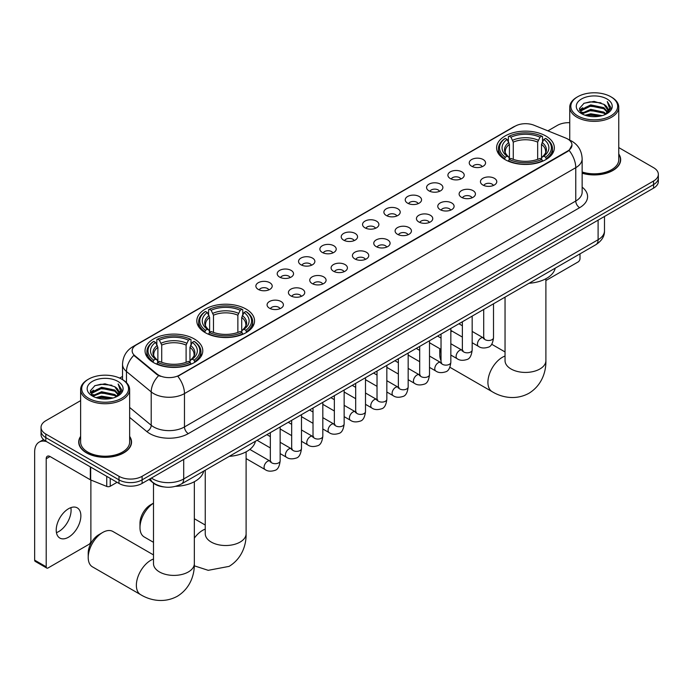 <?xml version="1.0" encoding="UTF-8"?>
<svg xmlns="http://www.w3.org/2000/svg" width="693" height="693" viewBox="0 0 693 693"><rect width="100%" height="100%" fill="white"/><g stroke="black" fill="none" stroke-linecap="round" stroke-linejoin="round"><path stroke-width="1.04" d="M246.093 309.095A28.863 16.667 0 0 0 214.631 305.483A28.863 16.667 0 0 0 196.812 320.885A28.863 16.667 0 0 0 205.267 332.666A28.863 16.667 0 0 0 236.729 336.278A28.863 16.667 0 0 0 254.548 320.885A28.863 16.667 0 0 0 246.093 309.095M194.326 338.981A28.863 16.667 0 0 0 162.872 335.369A28.863 16.667 0 0 0 145.045 350.762A28.863 16.667 0 0 0 153.499 362.552A28.863 16.667 0 0 0 184.962 366.164A28.863 16.667 0 0 0 202.78 350.762A28.863 16.667 0 0 0 194.326 338.981M545.876 136.01A28.863 16.667 0 0 0 514.423 132.398A28.863 16.667 0 0 0 496.604 147.8A28.863 16.667 0 0 0 505.058 159.581A28.863 16.667 0 0 0 536.512 163.193A28.863 16.667 0 0 0 554.339 147.8A28.863 16.667 0 0 0 545.876 136.01M471.63 166.207A8.169 4.721 180 0 1 470.001 164.873A8.169 4.721 180 0 1 472.713 159.018A8.169 4.721 180 0 1 483.177 159.537A8.169 4.721 180 0 1 484.797 164.873A8.169 4.721 180 0 1 471.63 166.207M482.181 166.701A4.903 2.833 0 0 0 480.873 165.324A4.903 2.833 0 0 0 476.039 164.605A4.903 2.833 0 0 0 472.617 166.701M450.285 178.525A8.169 4.721 180 0 1 448.666 177.191A8.169 4.721 180 0 1 451.377 171.336A8.169 4.721 180 0 1 461.841 171.855A8.169 4.721 180 0 1 463.461 177.191A8.169 4.721 180 0 1 450.285 178.525M460.845 179.019A4.903 2.833 0 0 0 459.528 177.642A4.903 2.833 0 0 0 454.703 176.923A4.903 2.833 0 0 0 451.282 179.019M428.95 190.844A8.169 4.721 180 0 1 427.33 189.51A8.169 4.721 180 0 1 430.041 183.654A8.169 4.721 180 0 1 440.505 184.173A8.169 4.721 180 0 1 442.125 189.51A8.169 4.721 180 0 1 428.95 190.844M439.509 191.337A4.903 2.833 0 0 0 438.193 189.96A4.903 2.833 0 0 0 433.368 189.241A4.903 2.833 0 0 0 429.946 191.337M407.614 203.162A8.169 4.721 180 0 1 405.994 201.828A8.169 4.721 180 0 1 408.697 195.972A8.169 4.721 180 0 1 419.17 196.491A8.169 4.721 180 0 1 420.79 201.828A8.169 4.721 180 0 1 407.614 203.162M418.174 203.655A4.903 2.833 0 0 0 416.857 202.278A4.903 2.833 0 0 0 412.032 201.559A4.903 2.833 0 0 0 408.61 203.655M386.278 215.488A8.169 4.721 180 0 1 384.658 214.154A8.169 4.721 180 0 1 387.361 208.29A8.169 4.721 180 0 1 397.834 208.81A8.169 4.721 180 0 1 399.454 214.154A8.169 4.721 180 0 1 386.278 215.488M396.838 215.973A4.903 2.833 0 0 0 395.521 214.596A4.903 2.833 0 0 0 390.696 213.877A4.903 2.833 0 0 0 387.274 215.973M364.942 227.806A8.169 4.721 180 0 1 363.323 226.472A8.169 4.721 180 0 1 366.025 220.608A8.169 4.721 180 0 1 376.498 221.136A8.169 4.721 180 0 1 378.118 226.472A8.169 4.721 180 0 1 364.942 227.806M375.502 228.292A4.903 2.833 0 0 0 374.185 226.914A4.903 2.833 0 0 0 369.36 226.195A4.903 2.833 0 0 0 365.939 228.292M343.607 240.124A8.169 4.721 180 0 1 341.987 238.79A8.169 4.721 180 0 1 344.69 232.926A8.169 4.721 180 0 1 355.162 233.454A8.169 4.721 180 0 1 356.782 238.79A8.169 4.721 180 0 1 343.607 240.124M354.166 240.61A4.903 2.833 0 0 0 352.85 239.232A4.903 2.833 0 0 0 348.025 238.513A4.903 2.833 0 0 0 344.603 240.61M322.271 252.443A8.169 4.721 180 0 1 320.651 251.109A8.169 4.721 180 0 1 323.354 245.244A8.169 4.721 180 0 1 333.827 245.772A8.169 4.721 180 0 1 335.447 251.109A8.169 4.721 180 0 1 322.271 252.443M332.831 252.928A4.903 2.833 0 0 0 331.514 251.55A4.903 2.833 0 0 0 326.68 250.831A4.903 2.833 0 0 0 323.267 252.928M300.935 264.761A8.169 4.721 180 0 1 299.315 263.427A8.169 4.721 180 0 1 302.018 257.562A8.169 4.721 180 0 1 312.491 258.091A8.169 4.721 180 0 1 314.111 263.427A8.169 4.721 180 0 1 300.935 264.761M311.495 265.246A4.903 2.833 0 0 0 310.178 263.868A4.903 2.833 0 0 0 305.344 263.149A4.903 2.833 0 0 0 301.931 265.246M279.6 277.079A8.169 4.721 180 0 1 277.98 275.745A8.169 4.721 180 0 1 280.682 269.88A8.169 4.721 180 0 1 291.147 270.409A8.169 4.721 180 0 1 292.775 275.745A8.169 4.721 180 0 1 279.6 277.079M290.159 277.564A4.903 2.833 0 0 0 288.842 276.186A4.903 2.833 0 0 0 284.009 275.467A4.903 2.833 0 0 0 280.596 277.564M258.264 289.397A8.169 4.721 180 0 1 256.635 288.063A8.169 4.721 180 0 1 259.347 282.198A8.169 4.721 180 0 1 269.811 282.727A8.169 4.721 180 0 1 271.439 288.063A8.169 4.721 180 0 1 258.264 289.397M268.823 289.882A4.903 2.833 0 0 0 267.507 288.505A4.903 2.833 0 0 0 262.673 287.786A4.903 2.833 0 0 0 259.251 289.882M482.83 184.996A8.169 4.721 180 0 1 481.211 183.662A8.169 4.721 180 0 1 483.922 177.806A8.169 4.721 180 0 1 494.386 178.326A8.169 4.721 180 0 1 496.006 183.662A8.169 4.721 180 0 1 482.83 184.996M493.39 185.49A4.903 2.833 0 0 0 492.073 184.113A4.903 2.833 0 0 0 487.248 183.394A4.903 2.833 0 0 0 483.827 185.49M461.495 197.314A8.169 4.721 180 0 1 459.875 195.98A8.169 4.721 180 0 1 462.577 190.125A8.169 4.721 180 0 1 473.05 190.644A8.169 4.721 180 0 1 474.67 195.98A8.169 4.721 180 0 1 461.495 197.314M472.054 197.808A4.903 2.833 0 0 0 470.738 196.431A4.903 2.833 0 0 0 465.913 195.712A4.903 2.833 0 0 0 462.491 197.808M440.159 209.632A8.169 4.721 180 0 1 438.539 208.298A8.169 4.721 180 0 1 441.242 202.443A8.169 4.721 180 0 1 451.715 202.962A8.169 4.721 180 0 1 453.335 208.298A8.169 4.721 180 0 1 440.159 209.632M450.719 210.126A4.903 2.833 0 0 0 449.402 208.749A4.903 2.833 0 0 0 444.577 208.03A4.903 2.833 0 0 0 441.155 210.126M418.823 221.959A8.169 4.721 180 0 1 417.203 220.617A8.169 4.721 180 0 1 419.906 214.761A8.169 4.721 180 0 1 430.379 215.28A8.169 4.721 180 0 1 431.999 220.617A8.169 4.721 180 0 1 418.823 221.959M429.383 222.444A4.903 2.833 0 0 0 428.066 221.067A4.903 2.833 0 0 0 423.241 220.348A4.903 2.833 0 0 0 419.819 222.444M397.487 234.277A8.169 4.721 180 0 1 395.868 232.943A8.169 4.721 180 0 1 398.57 227.079A8.169 4.721 180 0 1 409.043 227.599A8.169 4.721 180 0 1 410.663 232.943A8.169 4.721 180 0 1 397.487 234.277M408.047 234.762A4.903 2.833 0 0 0 406.73 233.385A4.903 2.833 0 0 0 401.897 232.666A4.903 2.833 0 0 0 398.484 234.762M376.152 246.595A8.169 4.721 180 0 1 374.532 245.261A8.169 4.721 180 0 1 377.235 239.397A8.169 4.721 180 0 1 387.708 239.925A8.169 4.721 180 0 1 389.327 245.261A8.169 4.721 180 0 1 376.152 246.595M386.711 247.08A4.903 2.833 0 0 0 385.395 245.703A4.903 2.833 0 0 0 380.561 244.984A4.903 2.833 0 0 0 377.148 247.08M354.816 258.913A8.169 4.721 180 0 1 353.196 257.579A8.169 4.721 180 0 1 355.899 251.715A8.169 4.721 180 0 1 366.372 252.243A8.169 4.721 180 0 1 367.992 257.579A8.169 4.721 180 0 1 354.816 258.913M365.376 259.399A4.903 2.833 0 0 0 364.059 258.021A4.903 2.833 0 0 0 359.225 257.302A4.903 2.833 0 0 0 355.812 259.399M333.48 271.232A8.169 4.721 180 0 1 331.86 269.898A8.169 4.721 180 0 1 334.563 264.033A8.169 4.721 180 0 1 345.027 264.561A8.169 4.721 180 0 1 346.656 269.898A8.169 4.721 180 0 1 333.48 271.232M344.04 271.717A4.903 2.833 0 0 0 342.723 270.339A4.903 2.833 0 0 0 337.889 269.62A4.903 2.833 0 0 0 334.476 271.717M312.145 283.55A8.169 4.721 180 0 1 310.516 282.216A8.169 4.721 180 0 1 313.227 276.351A8.169 4.721 180 0 1 323.692 276.879A8.169 4.721 180 0 1 325.32 282.216A8.169 4.721 180 0 1 312.145 283.55M322.695 284.035A4.903 2.833 0 0 0 321.387 282.657A4.903 2.833 0 0 0 316.554 281.938A4.903 2.833 0 0 0 313.132 284.035M290.8 295.868A8.169 4.721 180 0 1 289.18 294.534A8.169 4.721 180 0 1 291.892 288.669A8.169 4.721 180 0 1 302.356 289.198A8.169 4.721 180 0 1 303.976 294.534A8.169 4.721 180 0 1 290.8 295.868M301.36 296.353A4.903 2.833 0 0 0 300.052 294.975A4.903 2.833 0 0 0 295.218 294.256A4.903 2.833 0 0 0 291.796 296.353M269.464 308.186A8.169 4.721 180 0 1 267.844 306.852A8.169 4.721 180 0 1 270.556 300.987A8.169 4.721 180 0 1 281.02 301.516A8.169 4.721 180 0 1 282.64 306.852A8.169 4.721 180 0 1 269.464 308.186M280.024 308.671A4.903 2.833 0 0 0 278.707 307.294A4.903 2.833 0 0 0 273.882 306.575A4.903 2.833 0 0 0 270.461 308.671M565.713 138.046A14.709 8.489 180 0 1 567.68 138.99A14.709 8.489 180 0 1 571.985 145.002A14.709 8.489 180 0 1 567.68 151.005L179.461 375.138A14.709 8.489 180 0 1 157.016 374.003L134.814 355.691A14.709 8.489 180 0 1 132.155 350.823A14.709 8.489 180 0 1 136.46 344.819L515.168 126.169A14.709 8.489 180 0 1 534 125.225L565.713 138.046M163.713 486.91A16.337 9.433 180 0 1 153.37 483.056L148.995 479.443M80.622 436.382A26.412 15.255 0 0 0 78.716 442.065A26.412 15.255 0 0 0 86.452 452.85A26.412 15.255 0 0 0 115.237 456.159A26.412 15.255 0 0 0 131.549 442.065A26.412 15.255 0 0 0 129.643 436.382M571.985 145.002L569.1 150.407L567.68 151.438L177.806 376.316A19.066 11.01 60 0 1 184.468 393.589A21.786 12.578 180 0 1 153.655 393.589A21.786 12.578 180 0 1 151.213 391.909L126.472 371.509A21.786 12.578 180 0 1 122.531 364.293L122.531 379.625M80.622 400.632L45.816 420.72A16.337 9.433 0 0 0 41.034 427.39L41.034 434.502A16.337 9.433 0 0 0 45.816 441.181L118.997 483.428L118.997 479.868A16.337 9.433 0 0 0 142.1 479.868L653.568 184.581A16.337 9.433 0 0 0 658.35 177.91A16.337 9.433 0 0 1 653.568 184.581L142.1 479.868A16.337 9.433 0 0 1 118.997 479.868L45.816 437.621L118.997 479.868L118.997 476.308A16.337 9.433 0 0 0 142.1 476.308L653.568 181.02A16.337 9.433 0 0 0 658.35 174.35A16.337 9.433 0 0 0 653.568 167.68L618.762 147.583M41.034 430.951A16.337 9.433 0 0 0 45.816 437.621A16.337 9.433 0 0 1 41.034 430.951M160.317 376.316L157.016 374.644L133.818 355.336A19.066 12.751 129.5 0 0 126.472 371.509L126.472 382.631M582.146 173.233A26.412 15.255 0 0 0 620.668 159.676A26.412 15.255 0 0 0 618.762 153.985M569.741 122.678A16.337 9.433 0 0 0 557.276 125.433L547.903 130.847M122.531 376.429L119.655 378.092M41.034 427.39A16.337 9.433 0 0 0 45.816 434.061L118.997 476.308M118.997 483.428A16.337 9.433 0 0 0 142.1 483.428L653.568 188.132A16.337 9.433 0 0 0 658.35 181.462L658.35 174.35M545.893 280.544L578.075 261.963A2.72 1.577 120 0 0 580.006 258.628L580.006 253.855M577.693 115.87A23.423 13.522 0 0 0 610.81 115.87A23.423 13.522 0 0 0 610.81 96.743L611.581 97.193A24.506 14.155 0 0 1 618.762 107.198A24.506 14.155 0 0 1 603.629 120.27A24.506 14.155 0 0 1 576.923 117.204A24.506 14.155 0 0 1 569.741 107.198A24.506 14.155 0 0 1 576.923 97.193L577.693 96.743A23.423 13.522 0 0 0 577.693 115.87M582.146 171.977A24.506 14.155 0 0 0 618.762 159.676L618.762 107.198M582.146 173.051A26.143 15.09 0 0 0 620.4 159.676A26.143 15.09 0 0 0 618.762 154.418M585.074 115.229L590.731 113.782L602.191 115.618M586.694 115.722L590.731 114.891L600.51 116.034M581.557 113.418L590.731 109.338L603.88 112.11L605.994 113.869M582.12 113.877L590.731 110.447L603.88 113.219L605.413 114.397M580.795 112.656L581.098 109.702L590.731 104.886L603.88 107.666L607.484 111.746M580.682 112.119L581.098 110.819L590.731 106.003L603.88 108.775L607.224 112.275M605.275 114.51A13.617 7.866 0 0 0 607.874 109.884A13.617 7.866 0 0 0 603.88 104.331L607.865 110.152M606.964 98.969A17.975 10.378 0 0 0 581.583 98.943A17.975 10.378 0 0 0 581.462 113.6A17.975 10.378 0 0 0 581.54 113.643A17.975 10.378 0 0 0 607.042 113.6A17.975 10.378 0 0 0 606.964 98.969M603.88 104.331L594.1 101.412L584.043 103.257L579.383 108.524L582.475 114.137M606.384 113.964L610.732 108.454L610.819 107.467L607.285 101.559L609.511 108.177L605.413 114.44M611.581 97.193L610.81 96.743A23.423 13.522 0 0 0 577.693 96.743M607.285 101.559L610.81 107.692M583.809 103.37L589.968 101.854L600.996 102.841M579.565 110.525L581.574 108.948M585.992 107.068L589.968 106.298L600.606 107.172M585.992 111.521L589.968 110.75L600.606 111.625M586.806 115.748L589.968 115.194L600.502 116.034M579.443 110.092L582.744 107.744M581.202 113.08L582.744 112.197M440.462 349.064A20.426 11.79 120 0 0 439.778 354.53L439.778 350.078A14.977 8.645 -60 0 1 439.838 348.709M451.923 331.046A20.426 11.79 120 0 0 450.84 331.921M439.778 354.53A20.426 11.79 120 0 0 441.034 360.611M450.84 331.462L451.741 330.942L450.84 331.462M504.539 159.277L505.31 157.216A25.927 14.969 0 0 1 505.31 138.383L507.094 139.414A23.423 13.522 0 0 0 507.094 156.185L508.853 157.181L509.424 159.286M509.424 158.428L509.424 144.352L507.094 139.414M508.385 141.649L508.385 136.608L509.164 136.166A25.927 14.969 0 0 1 541.77 136.166L539.994 137.188A23.423 13.522 0 0 0 510.949 137.188L513.27 142.126L513.27 159.347M537.664 159.347L537.664 142.126L539.994 137.188M529.071 283.264A29.955 17.299 0 0 0 555.206 268.174M508.385 160.776A27.018 15.601 0 0 0 542.55 160.776L541.77 159.433A25.927 14.969 0 0 1 509.164 159.433L508.385 161.235M542.55 161.235L542.55 160.776M505.31 138.383L504.539 138.825A27.018 15.601 0 0 0 498.449 148.692A27.018 15.601 0 0 0 504.539 158.55M541.77 136.166L542.55 136.608L542.55 141.649M509.164 159.433L510.949 158.411A23.423 13.522 0 0 0 539.994 158.411L541.77 159.433M507.094 156.185L505.31 157.216M510.949 137.188L509.164 136.166M508.853 142.446A20.946 12.093 0 0 0 508.853 157.181L508.957 157.25C505.977 154.374 504.764 152.417 505.318 151.386A20.149 11.634 0 0 1 509.424 144.352M546.396 158.55A27.018 15.601 0 0 0 552.486 148.692A27.018 15.601 0 0 0 546.396 138.825L545.625 138.383A25.927 14.969 0 0 1 545.625 157.216L546.396 159.277M545.625 157.216L543.84 156.185A23.423 13.522 0 0 0 543.84 139.414L545.625 138.383M543.84 139.414L541.51 144.352L541.51 158.428L542.082 157.181L543.84 156.185M541.51 144.352A20.149 11.634 0 0 1 545.616 151.386C546.171 152.425 544.958 154.374 541.987 157.25L542.082 157.181A20.946 12.093 0 0 0 542.082 142.446M541.51 159.286L541.51 158.428M153.491 503.17A20.426 11.79 120 0 0 139.986 527.607L139.986 523.163A14.977 8.645 -60 0 1 150.572 504.816A14.977 8.645 -60 0 1 150.58 504.816L153.491 503.135L150.572 504.816M139.986 527.607A20.426 11.79 120 0 0 144.213 536.962L153.491 542.316M204.747 332.363L205.518 330.292A25.927 14.969 0 0 1 205.518 311.469L207.302 312.5A23.423 13.522 0 0 0 207.302 329.27L209.061 330.266L209.632 332.371M209.632 331.514L209.632 317.429L207.302 312.5M208.602 314.726L208.602 309.684L209.373 309.243A25.927 14.969 0 0 1 241.987 309.243L240.202 310.273A23.423 13.522 0 0 0 211.157 310.273L213.487 315.211L213.487 332.423M237.872 332.423L237.872 315.211L240.202 310.273M229.279 456.349A29.955 17.299 0 0 0 255.414 441.259M208.602 333.853A27.018 15.601 0 0 0 242.758 333.853L241.987 332.519A25.927 14.969 0 0 1 209.373 332.519L208.602 334.321M242.758 334.321L242.758 333.853M205.518 311.469L204.747 311.911A27.018 15.601 0 0 0 198.666 321.769A27.018 15.601 0 0 0 204.747 331.635M241.987 309.243L242.758 309.684L242.758 314.726M209.373 332.519L211.157 331.488A23.423 13.522 0 0 0 240.202 331.488L241.987 332.519M207.302 329.27L205.518 330.292M211.157 310.273L209.373 309.243M209.061 315.532A20.946 12.093 0 0 0 209.061 330.266L209.165 330.336C206.185 327.451 204.972 325.502 205.526 324.471A20.149 11.634 0 0 1 209.632 317.429M246.613 331.635A27.018 15.601 0 0 0 252.694 321.769A27.018 15.601 0 0 0 246.613 311.911L245.833 311.469A25.927 14.969 0 0 1 245.833 330.292L246.613 332.363M245.833 330.292L244.049 329.27A23.423 13.522 0 0 0 244.049 312.5L245.833 311.469M244.049 312.5L241.718 317.429L241.718 331.514L242.29 330.266L244.049 329.27M241.718 317.429A20.149 11.634 0 0 1 245.833 324.471C246.379 325.502 245.166 327.46 242.195 330.336L242.29 330.266A20.946 12.093 0 0 0 242.29 315.532M241.718 332.371L241.718 331.514M88.219 557.493L88.219 553.049A14.977 8.645 -60 0 1 98.813 534.701L102.668 532.475A20.426 11.79 120 0 0 88.219 557.493A20.426 11.79 120 0 0 92.455 566.848L140.592 594.637A20.426 11.79 -60 0 1 137.465 578.274A20.426 11.79 -60 0 1 150.805 560.273A20.426 11.79 -60 0 1 153.491 559.017M152.988 362.24L153.759 360.178A25.927 14.969 0 0 1 153.759 341.354L155.544 342.385A23.423 13.522 0 0 0 155.544 359.147L157.302 360.152L157.874 362.257M157.874 361.399L157.874 347.314L155.544 342.385M156.835 344.612L156.835 339.57L157.614 339.128A25.927 14.969 0 0 1 190.22 339.128L188.435 340.159A23.423 13.522 0 0 0 159.39 340.159L161.72 345.088L161.72 362.309M186.105 362.309L186.105 345.088L188.435 340.159M175.632 486.33A29.955 17.299 0 0 0 203.655 471.136M156.835 363.738A27.018 15.601 0 0 0 190.991 363.738L190.22 362.404A25.927 14.969 0 0 1 157.614 362.404L156.835 364.206M190.991 364.206L190.991 363.738M153.759 341.354L152.988 341.796A27.018 15.601 0 0 0 146.899 351.654A27.018 15.601 0 0 0 152.988 361.512M190.22 339.128L190.991 339.57L190.991 344.612M157.614 362.404L159.39 361.374A23.423 13.522 0 0 0 188.435 361.374L190.22 362.404M155.544 359.147L153.759 360.178M159.39 340.159L157.614 339.128M157.302 345.417A20.946 12.093 0 0 0 157.302 360.152L157.398 360.213C154.426 357.337 153.214 355.388 153.759 354.357A20.149 11.634 0 0 1 157.874 347.314M194.846 361.512A27.018 15.601 0 0 0 200.927 351.654A27.018 15.601 0 0 0 194.846 341.796L194.075 341.354A25.927 14.969 0 0 1 194.075 360.178L194.846 362.24M194.075 360.178L192.29 359.147A23.423 13.522 0 0 0 192.29 342.385L194.075 341.354M192.29 342.385L189.96 347.314L189.96 361.399L190.532 360.152L192.29 359.147M189.96 347.314A20.149 11.634 0 0 1 194.066 354.357C194.62 355.388 193.408 357.345 190.428 360.213L190.532 360.152A20.946 12.093 0 0 0 190.532 345.417M189.96 362.257L189.96 361.399M153.491 554.911L112.881 531.47A20.426 11.79 120 0 0 102.668 532.475L98.813 534.701M70.868 507.64A17.429 10.066 -60 0 1 58.766 531.548A17.429 10.066 -60 0 1 56.436 532.64M68.538 537.196A17.429 10.066 120 0 0 79.929 521.829A17.429 10.066 120 0 0 77.261 507.865A17.429 10.066 120 0 0 68.538 508.731A17.429 10.066 120 0 0 57.155 524.09A17.429 10.066 120 0 0 59.823 538.054A17.429 10.066 120 0 0 68.538 537.196M110.23 478.369L110.23 486.261L117.065 482.311M46.63 441.649A21.786 12.578 -120 0 0 39.163 442.099A21.786 12.578 -120 0 0 34.65 452.07L34.65 560.143L46.206 566.813L46.206 458.74A5.449 3.144 60 0 1 47.332 456.254A5.449 3.144 60 0 1 50.052 456.522L90.324 479.773L90.324 466.874M46.206 566.813A2.72 1.577 120 0 0 46.769 568.061L35.213 561.382A2.72 1.577 -60 0 1 34.65 560.143M46.769 568.061A2.72 1.577 120 0 0 48.129 567.922L88.955 544.351A2.72 1.577 120 0 0 90.878 541.016L90.878 480.024M110.23 486.261A2.72 1.577 180 0 1 106.748 486.434L90.688 479.946A2.72 1.577 180 0 1 90.324 479.773M88.565 398.258A23.423 13.522 0 0 0 121.691 398.258A23.423 13.522 0 0 0 121.691 379.14L122.462 379.582A24.506 14.155 0 0 1 129.643 389.587A24.506 14.155 0 0 1 114.51 402.659A24.506 14.155 0 0 1 87.803 399.592A24.506 14.155 0 0 1 80.622 389.587A24.506 14.155 0 0 1 87.794 379.582L88.565 379.14A23.423 13.522 0 0 0 88.565 398.258M80.622 389.587L80.622 442.065A24.506 14.155 0 0 0 87.803 452.07A24.506 14.155 0 0 0 114.51 455.136A24.506 14.155 0 0 0 129.643 442.065L129.643 389.587M80.622 436.815A26.143 15.09 0 0 0 78.985 442.065A26.143 15.09 0 0 0 86.642 452.737A26.143 15.09 0 0 0 115.133 456.011A26.143 15.09 0 0 0 131.272 442.065A26.143 15.09 0 0 0 129.643 436.815M95.955 397.626L101.602 396.171L113.063 398.007M97.574 398.111L101.602 397.288L111.391 398.432M92.429 395.807L101.602 391.727L114.761 394.508L116.874 396.257M92.992 396.266L101.602 392.836L114.761 395.616L116.285 396.786M91.675 395.053L91.978 392.099L101.602 387.283L114.761 390.055L118.356 394.144M91.554 394.508L91.978 393.208L101.602 388.392L114.761 391.173L118.105 394.672M116.147 396.898A13.617 7.866 0 0 0 118.746 392.281A13.617 7.866 0 0 0 114.761 386.72L118.737 392.55M117.836 381.367A17.975 10.378 0 0 0 92.464 381.341A17.975 10.378 0 0 0 92.342 395.989A17.975 10.378 0 0 0 92.42 396.041A17.975 10.378 0 0 0 117.914 395.989A17.975 10.378 0 0 0 117.836 381.367M114.761 386.72L104.972 383.801L94.924 385.646L90.263 390.921L93.347 396.535M117.264 396.353L121.604 390.843L121.691 389.856L118.156 383.957L120.383 390.566L116.294 396.838M122.462 379.582L121.691 379.14A23.423 13.522 0 0 0 88.565 379.14M118.156 383.957L121.691 390.081M94.69 385.767L100.84 384.243L111.876 385.239M90.436 392.922L92.446 391.346M96.873 389.466L100.84 388.695L111.478 389.57M96.873 393.91L100.84 393.139L111.478 394.014M97.687 398.146L100.84 397.591L111.374 398.432M90.324 392.489L93.616 390.142M92.074 395.478L93.616 394.586M134.814 355.691L134.814 356.341M157.016 374.003L157.016 374.644M179.461 375.138L179.461 375.571M567.68 151.005L567.68 151.438M582.146 187.153A27.235 15.722 180 0 1 579.617 207.701L188.323 433.619A5.449 3.144 60 0 1 184.468 426.949L575.77 201.031A21.786 12.578 0 0 0 582.146 192.134L582.146 158.784A21.786 12.578 180 0 1 575.77 167.68A19.066 11.01 -120 0 0 569.1 150.407M188.323 433.619A27.235 15.722 180 0 1 149.809 433.619A27.235 15.722 180 0 1 146.751 431.514L129.643 417.403M158.645 375.658A19.066 12.751 129.5 0 0 151.213 391.909L151.213 425.268A21.786 12.578 0 0 0 153.655 426.949A21.786 12.578 0 0 0 184.468 426.949L184.468 393.589L575.77 167.68L575.77 201.031A5.449 3.144 60 0 0 579.617 207.701M582.146 158.784C581.782 150.953 578.334 145.08 571.82 141.164L569.066 139.821A19.066 8.931 112 0 0 568.814 139.726M134.84 345.928A19.066 11.01 -120 0 0 132.865 346.673C126.343 350.589 122.904 356.462 122.531 364.293M132.865 346.673L513.565 126.88A19.066 11.01 60 0 1 515.012 126.265M142.1 476.308L142.1 483.428M653.568 181.02L653.568 188.132M45.816 434.061L45.816 441.181M129.643 407.475L151.213 425.268A5.449 3.647 -50.5 0 1 146.751 431.514M151.421 478.04A21.786 12.578 0 0 0 152.884 478.976A21.786 12.578 0 0 0 183.697 478.976L598.102 239.726A21.786 12.578 0 0 0 604.487 230.83C604.642 236.235 601.767 240.861 595.85 244.707L181.445 483.965A10.897 6.289 60 0 0 183.697 478.976L183.697 459.407M598.102 220.157L598.102 239.726A10.897 6.289 60 0 1 595.85 244.707M150.537 478.551A10.897 7.285 129.5 0 0 152.443 482.094L149.134 479.365M545.893 278.751L545.893 360.646A20.426 11.79 180 0 1 539.908 368.979A20.426 11.79 180 0 1 511.027 368.979A20.426 11.79 180 0 1 505.041 360.646L505.093 361.443M545.893 360.646C546.171 370.902 542.359 385.065 528.915 393.295C515.064 400.823 500.892 397.037 492.151 391.675A20.426 11.79 -60 0 1 489.015 375.303A20.426 11.79 -60 0 1 502.356 357.311A20.426 11.79 -60 0 1 505.041 356.046M537.664 142.126A20.149 11.634 0 0 0 513.27 142.126M538.227 140.22A20.946 12.093 0 0 0 512.707 140.22M246.102 451.827L246.102 533.723A20.426 11.79 180 0 1 240.124 542.065A20.426 11.79 180 0 1 211.235 542.065A20.426 11.79 180 0 1 205.249 533.723L205.301 534.52M194.343 538.115A20.426 11.79 -60 0 1 202.573 530.388A20.426 11.79 -60 0 1 205.249 529.131M237.872 315.211A20.149 11.634 0 0 0 213.487 315.211M238.444 313.305A20.946 12.093 0 0 0 212.916 313.305M194.343 481.713L194.343 563.608A20.426 11.79 180 0 1 188.357 571.95A20.426 11.79 180 0 1 159.477 571.95A20.426 11.79 180 0 1 153.491 563.608L153.534 564.405M186.105 345.088A20.149 11.634 0 0 0 161.72 345.088M186.677 343.191A20.946 12.093 0 0 0 161.148 343.191M493.511 303.794L493.511 337.673A4.903 2.833 180 0 1 491.848 339.795A4.903 2.833 180 0 1 485.143 339.674A4.903 2.833 180 0 1 483.705 337.673L483.549 338.73L483.991 338.366M493.511 337.673C492.844 343.364 491.077 346.543 488.227 347.21C484.173 348.466 480.916 348.181 478.456 346.361A4.903 2.833 -60 0 1 477.702 342.437A4.903 2.833 -60 0 1 480.907 338.115A4.903 2.833 -60 0 1 481.124 338.002A4.903 2.833 -60 0 1 483.359 337.872L484.355 338.271M472.176 316.112L472.176 349.991A4.903 2.833 180 0 1 470.512 352.113A4.903 2.833 180 0 1 463.808 351.992A4.903 2.833 180 0 1 462.37 349.991L462.214 351.048L462.655 350.684M472.176 349.991C471.5 355.682 469.741 358.861 466.891 359.528C462.837 360.784 459.58 360.499 457.12 358.679A4.903 2.833 -60 0 1 456.366 354.755A4.903 2.833 -60 0 1 459.572 350.433A4.903 2.833 -60 0 1 459.788 350.32A4.903 2.833 -60 0 1 462.023 350.19L463.019 350.589M450.84 328.43L450.84 362.309A4.903 2.833 180 0 1 449.177 364.431A4.903 2.833 180 0 1 442.472 364.31A4.903 2.833 180 0 1 441.034 362.309L440.878 363.366L441.32 363.002M450.84 362.309C450.164 368 448.406 371.179 445.547 371.846C441.502 373.103 438.245 372.817 435.784 370.998A4.903 2.833 -60 0 1 435.031 367.073A4.903 2.833 -60 0 1 438.236 362.751A4.903 2.833 -60 0 1 438.452 362.638A4.903 2.833 -60 0 1 440.687 362.508L441.684 362.907M429.504 340.748L429.504 374.627A4.903 2.833 180 0 1 427.841 376.749A4.903 2.833 180 0 1 421.136 376.628A4.903 2.833 180 0 1 419.698 374.627L419.542 375.684L419.975 375.32M429.504 374.627C428.828 380.318 427.07 383.498 424.211 384.165C420.166 385.421 416.909 385.135 414.449 383.316A4.903 2.833 -60 0 1 413.695 379.392A4.903 2.833 -60 0 1 416.9 375.069A4.903 2.833 -60 0 1 417.117 374.956A4.903 2.833 -60 0 1 419.352 374.826L420.348 375.225M408.168 353.066L408.168 386.945A4.903 2.833 180 0 1 406.505 389.068A4.903 2.833 180 0 1 399.8 388.946A4.903 2.833 180 0 1 398.362 386.945L398.206 388.002L398.64 387.638M408.168 386.945C407.493 392.636 405.734 395.816 402.876 396.483C398.83 397.739 395.573 397.453 393.113 395.642A4.903 2.833 -60 0 1 392.359 391.71A4.903 2.833 -60 0 1 395.564 387.387A4.903 2.833 -60 0 1 395.781 387.274A4.903 2.833 -60 0 1 398.016 387.144L399.003 387.543M386.833 365.384L386.833 399.263A4.903 2.833 180 0 1 385.169 401.386A4.903 2.833 180 0 1 378.465 401.264A4.903 2.833 180 0 1 377.027 399.263L376.871 400.32L377.304 399.956M386.833 399.263C386.157 404.955 384.398 408.134 381.54 408.801C377.494 410.057 374.237 409.771 371.777 407.96A4.903 2.833 -60 0 1 371.024 404.028A4.903 2.833 -60 0 1 374.229 399.705A4.903 2.833 -60 0 1 374.445 399.592A4.903 2.833 -60 0 1 376.671 399.463L377.668 399.861M365.497 377.702L365.497 411.581A4.903 2.833 180 0 1 363.834 413.704A4.903 2.833 180 0 1 357.129 413.582A4.903 2.833 180 0 1 355.691 411.581L355.535 412.638L355.968 412.283M365.497 411.581C364.821 417.273 363.054 420.452 360.204 421.119C356.159 422.375 352.902 422.089 350.441 420.279A4.903 2.833 -60 0 1 349.688 416.346A4.903 2.833 -60 0 1 352.884 412.032A4.903 2.833 -60 0 1 353.109 411.911A4.903 2.833 -60 0 1 355.336 411.781L356.332 412.179M344.152 390.02L344.152 423.899A4.903 2.833 180 0 1 342.498 426.022A4.903 2.833 180 0 1 335.784 425.9A4.903 2.833 180 0 1 334.355 423.899L334.199 424.956L334.632 424.601M344.152 423.899C343.485 429.591 341.718 432.77 338.868 433.437C334.823 434.693 331.566 434.407 329.097 432.597A4.903 2.833 -60 0 1 328.352 428.664A4.903 2.833 -60 0 1 331.549 424.35A4.903 2.833 -60 0 1 331.765 424.229A4.903 2.833 -60 0 1 334 424.107L334.996 424.497M322.817 402.338L322.817 436.218A4.903 2.833 180 0 1 321.162 438.34A4.903 2.833 180 0 1 314.449 438.219A4.903 2.833 180 0 1 313.019 436.218L312.855 437.274L313.297 436.919M322.817 436.218C322.15 441.909 320.383 445.088 317.533 445.755C313.479 447.011 310.23 446.725 307.761 444.915A4.903 2.833 -60 0 1 307.016 440.982A4.903 2.833 -60 0 1 310.213 436.668A4.903 2.833 -60 0 1 310.429 436.547A4.903 2.833 -60 0 1 312.664 436.425L313.66 436.815M301.481 414.657L301.481 448.536A4.903 2.833 180 0 1 299.826 450.658A4.903 2.833 180 0 1 293.113 450.537A4.903 2.833 180 0 1 291.675 448.536L291.519 449.601L291.961 449.237M301.481 448.536C300.814 454.227 299.047 457.406 296.197 458.073C292.143 459.329 288.894 459.052 286.426 457.233A4.903 2.833 -60 0 1 285.672 453.3A4.903 2.833 -60 0 1 288.877 448.986A4.903 2.833 -60 0 1 289.094 448.865A4.903 2.833 -60 0 1 291.329 448.743L292.325 449.133M280.145 426.975L280.145 460.854A4.903 2.833 180 0 1 278.491 462.976A4.903 2.833 180 0 1 271.777 462.855A4.903 2.833 180 0 1 270.339 460.854L270.183 461.919L270.625 461.555M280.145 460.854C279.478 466.554 277.711 469.733 274.861 470.4C270.807 471.647 267.55 471.37 265.09 469.551A4.903 2.833 -60 0 1 264.336 465.618A4.903 2.833 -60 0 1 267.541 461.304A4.903 2.833 -60 0 1 267.758 461.183A4.903 2.833 -60 0 1 269.993 461.062L270.989 461.451M46.206 458.74L50.052 456.522M90.688 467.082L90.688 479.946M106.748 486.434L106.748 476.351M513.565 126.88L517.065 125.251M181.445 483.965C172.678 488.366 163.912 488.366 155.145 483.965L152.443 482.094M604.487 230.83L604.487 216.467M620.4 161.859L620.4 159.676M580.639 112.465L580.639 111.564M569.741 140.107L569.741 107.198M492.151 391.675L449.878 367.264M498.449 153.673L498.449 148.692M552.486 153.673L552.486 148.692M505.041 351.949L491.666 344.23M505.041 297.132L505.041 360.646M246.102 533.723C246.379 543.979 242.567 558.142 229.123 566.372L208.221 570.33L194.291 565.817M198.666 326.758L198.666 321.769M252.694 326.758L252.694 321.769M205.249 525.034L194.343 518.728M205.249 470.218L205.249 533.723M194.343 563.608C194.612 573.865 190.8 588.028 177.356 596.257C163.513 603.785 149.341 600.008 140.592 594.637M146.899 356.635L146.899 351.654M200.927 356.635L200.927 351.654M153.491 483.151L153.491 563.608M478.456 346.361L472.176 342.74M462.37 337.075L450.84 330.422M483.705 309.45L483.705 337.673M483.359 337.872L472.176 331.419M462.37 325.753L458.922 323.761M457.12 358.679L450.84 355.059M441.034 349.393L429.504 342.74M462.37 321.769L462.37 349.991M462.023 350.19L450.84 343.737M441.034 338.071L437.586 336.079M435.784 370.998L429.504 367.377M419.698 361.711L408.168 355.059M441.034 334.087L441.034 362.309M440.687 362.508L429.504 356.055M419.698 350.398L416.25 348.397M414.449 383.316L408.168 379.695M398.362 374.029L386.833 367.377M419.698 346.405L419.698 374.627M419.352 374.826L408.168 368.373M398.362 362.716L394.915 360.724M393.113 395.642L386.833 392.013M377.027 386.347L365.497 379.695M398.362 358.723L398.362 386.945M398.016 387.144L386.833 380.691M377.027 375.034L373.57 373.042M371.777 407.96L365.497 404.331M355.691 398.674L344.152 392.013M377.027 371.05L377.027 399.263M376.671 399.463L365.497 393.009M355.691 387.352L352.235 385.36M350.441 420.279L344.152 416.649M334.355 410.992L322.817 404.331M355.691 383.368L355.691 411.581M355.336 411.781L344.152 405.327M334.355 399.67L330.899 397.678M329.097 432.597L322.817 428.967M313.019 423.31L301.481 416.649M334.355 395.686L334.355 423.899M334 424.107L322.817 417.645M313.019 411.988L309.563 409.996M307.761 444.915L301.481 441.285M291.675 435.628L280.145 428.967M313.019 408.004L313.019 436.218M312.664 436.425L301.481 429.963M291.675 424.307L288.227 422.314M286.426 457.233L280.145 453.603M270.339 447.947L257.086 440.289M291.675 420.322L291.675 448.536M291.329 448.743L280.145 442.281M270.339 436.625L266.892 434.632M265.09 469.551L246.102 458.584M270.339 432.64L270.339 460.854M269.993 461.062L249.826 449.41M39.163 442.099L43.572 439.553M131.272 444.248L131.272 442.065M91.511 394.863L91.511 393.953M78.985 444.248L78.985 442.065"/></g></svg>
